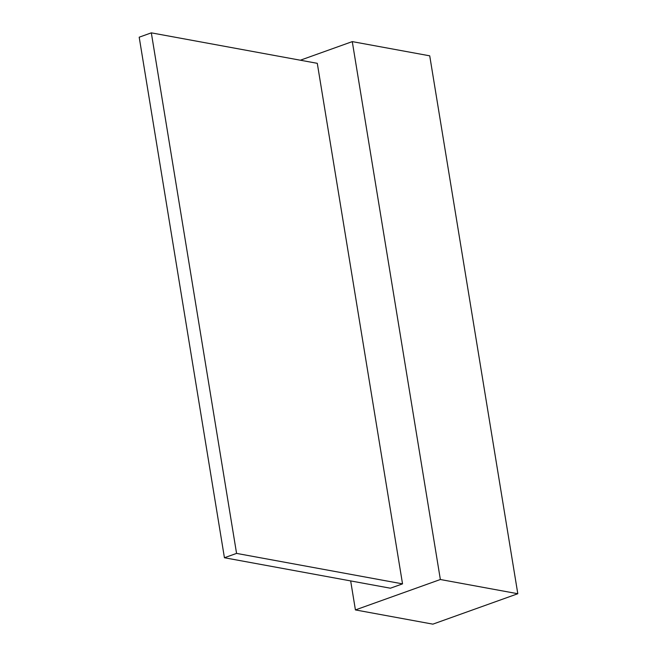 <?xml version="1.0" encoding="UTF-8"?>
<svg xmlns="http://www.w3.org/2000/svg" width="657" height="657" viewBox="0 0 657 657"><rect width="100%" height="100%" fill="white"/><g stroke="black" fill="none" stroke-linecap="round" stroke-linejoin="round"><path stroke-width="0.99" d="M224.431 557.744L390.398 588.212L402.536 583.868L317.29 63.327L151.324 32.85L139.194 37.194L224.431 557.744L236.569 553.399L151.324 32.85M402.536 583.868L236.569 553.399M350.666 580.919L355.421 609.926L432.873 624.15L517.806 593.731L429.727 55.829L352.275 41.613L300.339 60.214M352.275 41.613L440.362 579.507L355.421 609.926M517.806 593.731L440.362 579.507"/></g></svg>
